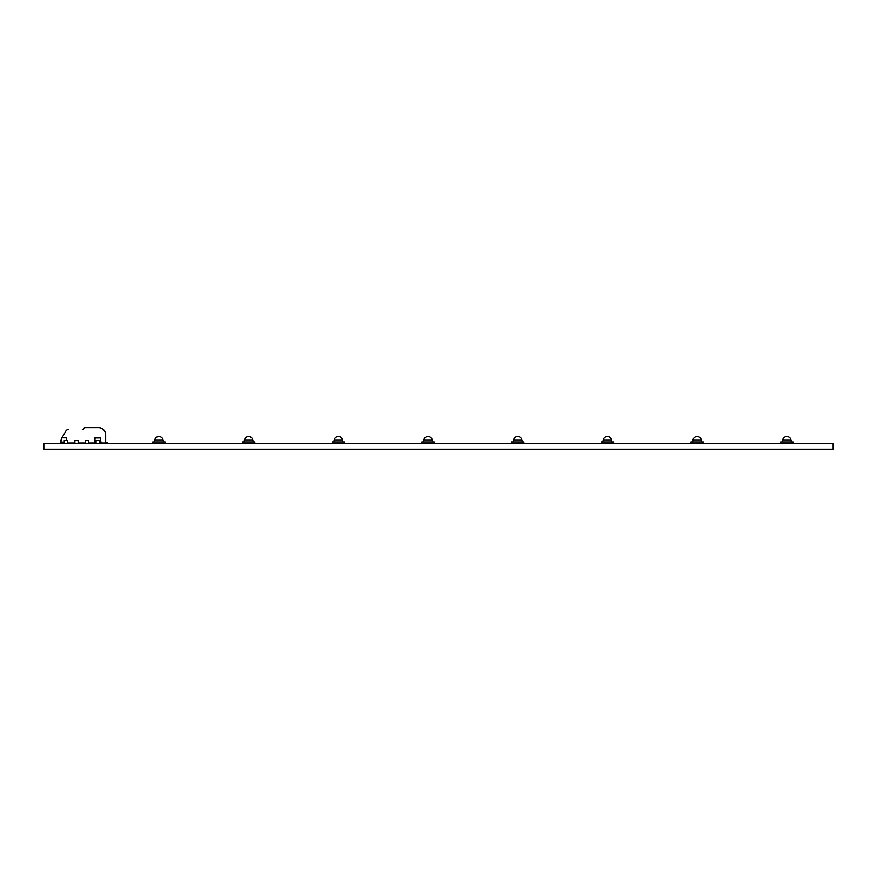 <?xml version="1.0" encoding="UTF-8"?>
<svg xmlns="http://www.w3.org/2000/svg" width="877" height="877" viewBox="0 0 877 877"><rect width="100%" height="100%" fill="white"/><g stroke="black" fill="none" stroke-linecap="round" stroke-linejoin="round"><path stroke-width="1.32" d="M53.892 443.619L56.227 443.619M49.518 443.619L54.791 443.619M833.15 443.619L43.85 443.619L43.85 449.276L833.15 449.276L833.15 443.619M111.236 443.619L92.491 443.619M156.259 443.619L161.609 443.619M152.006 443.619L155.218 443.619M162.651 443.619L165.906 443.619M252.346 443.619L255.558 443.619M335.661 443.619L341.01 443.619M331.407 443.619L334.63 443.619M342.052 443.619L345.308 443.619M431.747 443.619L434.97 443.619M515.062 443.619L520.423 443.619M510.809 443.619L514.032 443.619M521.453 443.619L524.709 443.619M611.148 443.619L614.371 443.619M694.463 443.619L699.824 443.619M690.221 443.619L693.433 443.619M784.17 443.619L789.519 443.619M790.561 443.619L793.773 443.619M779.916 443.619L783.128 443.619M700.855 443.619L704.11 443.619M600.515 443.619L603.727 443.619M604.768 443.619L610.118 443.619M421.113 443.619L424.325 443.619M425.356 443.619L430.717 443.619M241.712 443.619L244.924 443.619M245.955 443.619L251.315 443.619M780.618 443.619L780.662 442.03L793.027 442.03L793.027 443.619M601.216 443.619L601.26 442.03L613.626 442.03L613.626 443.619M58.847 443.619L80.761 443.619M84.85 443.619L89.377 443.619M48.147 443.619L50.351 443.619M67.551 443.619L67.551 440.199L64.295 440.199L64.295 443.619M78.141 443.619L78.141 440.199L74.896 440.199L74.896 443.619A2.116 2.116 0 0 1 74.457 443.619M88.73 443.619L88.73 440.199L85.486 440.199L85.486 443.619M99.331 443.619L99.331 440.199L96.086 440.199L96.086 443.619M99.879 443.51L101.041 443.51L100.362 438.007L95.165 438.007L94.453 443.225L95.538 443.51M94.76 442.633L95.538 442.633L95.538 443.619M99.879 443.619L99.879 442.633L100.767 442.633M94.804 438.007L94.409 442.633L95.165 437.689L100.362 437.689L101.063 443.225M94.453 443.225L94.409 442.633M99.879 442.633L99.331 442.633M96.086 442.633L95.538 442.633M158.934 439.925L163.078 439.925A4.242 4.242 0 0 0 154.79 439.925L158.934 439.925M152.751 443.619L152.751 442.03L165.117 442.03L165.117 443.619M60.798 440.572L61.949 437.886L60.798 442.205L64.295 442.205M105.657 442.205L105.657 434.795L105.657 443.093L101.074 443.093M105.657 434.795L105.657 437.437L105.657 434.795A7.06 7.06 0 0 0 98.586 427.724L85.19 427.724A1.765 1.765 0 0 0 83.666 428.612L83.249 429.313L83.666 428.612M82.339 429.675L82.646 429.675A0.702 0.702 0 0 0 83.249 429.313M66.455 440.199L66.455 437.886L61.949 437.886L61.16 439.256L65.928 430.991A2.653 2.653 0 0 1 68.22 429.675M94.442 443.093L88.73 443.093M85.486 443.093L78.141 443.093M74.896 443.093L67.551 443.093M98.586 427.724L85.19 427.724M64.295 442.556L60.798 442.556L61.335 443.619M106.534 443.619L107.06 442.556L105.657 442.556M101.063 443.619A2.653 2.653 0 0 1 100.318 443.51M154.341 442.03L154.79 439.925A4.242 4.242 0 0 1 163.078 439.925L163.528 442.03M248.64 439.925L252.784 439.925A4.242 4.242 0 0 0 244.486 439.925L248.64 439.925M242.458 443.619L242.458 442.03L254.812 442.03L254.812 443.619M244.486 439.925L244.047 442.03L244.486 439.925A4.242 4.242 0 0 1 252.784 439.925L253.223 442.03L252.784 439.925M338.336 439.925L342.479 439.925A4.242 4.242 0 0 0 334.192 439.925L338.336 439.925M332.153 443.619L332.153 442.03L344.518 442.03L344.518 443.619M342.929 442.03L342.479 439.925A4.242 4.242 0 0 0 338.336 436.56M428.042 439.925L432.186 439.925A4.242 4.242 0 0 0 423.887 439.925L428.042 439.925M421.859 443.619L421.859 442.03L434.214 442.03L434.214 443.619M432.635 442.03L432.186 439.925A4.242 4.242 0 0 0 428.042 436.56M517.737 439.925L521.892 439.925A4.242 4.242 0 0 0 513.593 439.925L517.737 439.925M511.565 443.619L511.565 442.03L523.92 442.03L523.92 443.619M607.443 439.925L611.587 439.925A4.242 4.242 0 0 0 603.299 439.925L607.443 439.925M697.138 439.925L701.293 439.925A4.242 4.242 0 0 0 692.994 439.925L697.138 439.925M690.966 443.619L690.966 442.03L703.321 442.03L703.321 443.619M701.732 442.03L701.293 439.925A4.242 4.242 0 0 0 697.138 436.56M786.844 439.925L790.988 439.925A4.242 4.242 0 0 0 782.701 439.925L786.844 439.925M782.701 439.925L782.251 442.03L782.701 439.925A4.242 4.242 0 0 1 790.988 439.925L791.438 442.03L790.988 439.925M334.192 439.925L333.742 442.03M423.887 439.925L423.448 442.03M521.892 439.925L522.33 442.03M513.593 439.925L513.144 442.03M611.587 439.925L612.036 442.03M603.299 439.925L602.85 442.03M692.994 439.925L692.556 442.03"/></g></svg>
